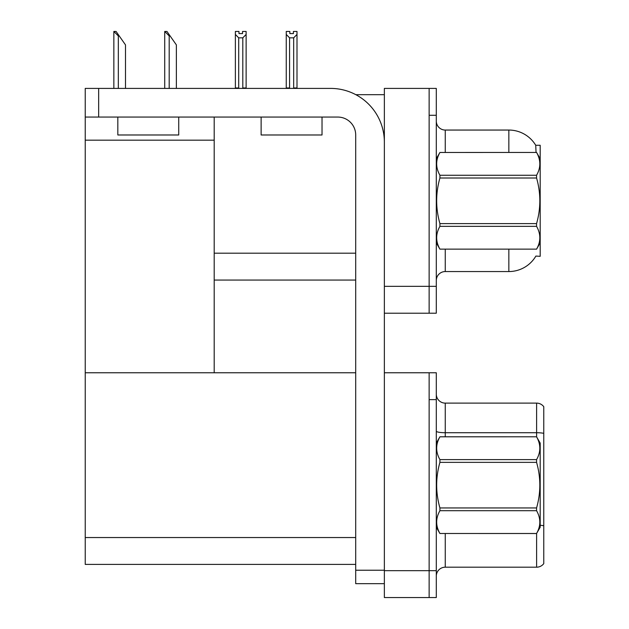 <?xml version="1.0" encoding="UTF-8"?>
<svg xmlns="http://www.w3.org/2000/svg" width="629" height="629" viewBox="0 0 629 629"><rect width="100%" height="100%" fill="white"/><g stroke="black" fill="none" stroke-linecap="round" stroke-linejoin="round"><path stroke-width="0.94" d="M355.81 94.68L384.358 94.68M355.7 253.196L214.198 253.196L214.198 117.065M429.135 372.761L429.135 597.55L436.298 597.55L436.298 372.761L384.358 372.761L384.358 88.406L429.135 88.406L429.135 313.203L384.358 313.203L384.358 286.337L429.135 286.337L429.135 313.203L436.298 313.203L436.298 286.337L429.135 286.337L429.135 115.28L436.298 115.28L436.298 286.337M214.198 280.062L355.7 280.062M536.057 152.446L535.727 145.275L540.185 145.275L540.185 256.333L535.884 256.066A31.348 31.348 0 0 1 508.845 271.555A31.348 31.348 0 0 0 535.727 256.333M85.23 140.173L214.198 140.173L214.198 372.761L85.23 372.761L85.23 88.406L98.667 88.406L98.667 117.065L337.789 117.065A17.911 17.911 0 0 1 355.7 134.983L355.7 570.236L384.358 570.236M384.358 313.203L384.358 597.55L429.135 597.55L429.135 399.627L436.298 399.627M355.7 564.41L85.23 564.41L85.23 372.761L355.7 372.761M436.298 280.51A8.955 8.955 0 0 1 445.253 271.555L508.845 271.555L508.845 249.17M508.845 152.446L508.845 130.054A31.348 31.348 0 0 1 535.79 145.393A31.348 31.348 0 0 0 508.845 130.054L445.253 130.054A8.955 8.955 0 0 1 436.298 121.098A8.955 8.955 0 0 0 445.253 130.054L445.253 152.446M429.135 88.406L436.298 88.406L436.298 115.28M436.298 576.148A8.955 8.955 0 0 1 445.253 567.193L536.608 567.193L536.608 533.455M543.77 406.704A8.955 8.955 0 0 0 536.608 403.118A8.955 8.955 0 0 1 543.77 406.704L543.77 563.608A8.955 8.955 0 0 1 536.608 567.193M543.77 433.342L543.77 433.963L543.77 433.342A8.955 1.557 180 0 0 536.608 432.721L536.608 403.118L445.253 403.118A8.955 8.955 0 0 1 436.298 394.163A8.955 8.955 0 0 0 445.253 403.118L445.253 436.793M294.12 88.406L293.68 87.958L293.68 37.842L289.568 37.842L286.25 34.43L286.25 31.45L289.835 31.45L289.835 33.573L293.413 33.573L289.835 33.573M293.413 33.573L293.413 31.45L296.998 31.45L296.998 34.43L293.68 37.842M293.68 87.958L296.998 87.958L296.998 88.406L296.998 34.43M289.568 37.842L289.568 87.958L289.128 88.406M289.568 87.958L286.25 87.958L286.25 88.406L286.25 34.43M242.542 33.573L238.965 33.573L242.542 33.573L242.542 31.45L246.128 31.45L246.128 34.43L242.81 37.842L238.698 37.842L238.698 87.958L235.38 87.958L235.38 88.406M238.698 37.842L235.38 34.43L235.38 31.45L238.965 31.45L238.965 33.573M238.698 87.958L238.257 88.406M235.38 34.43L235.38 87.958M246.128 34.43L246.128 87.958L242.81 87.958L242.81 37.842M243.25 88.406L242.81 87.958M246.128 87.958L246.128 88.406M165.136 31.45L166.952 31.45L170.089 35.932L169.193 35.932L164.719 31.45L164.719 88.406M176.364 88.406L176.364 44.887L170.089 35.932M114.266 31.45L116.082 31.45L119.219 35.932L118.331 35.932L113.849 31.45L113.849 88.406M125.493 88.406L125.493 44.887L119.219 35.932M384.358 583.665L355.7 583.665L355.7 570.236M384.358 142.146A53.732 53.732 0 0 0 330.618 88.406L98.667 88.406M98.667 117.065L85.23 117.065M261.121 117.065L261.121 134.983L322.024 134.983L322.024 117.065M117.827 117.065L117.827 134.983L178.73 134.983L178.73 117.065M540.185 158.712L536.568 152.446L439.923 152.47L536.568 152.446C540.901 160.096 540.901 167.699 536.568 175.263L536.568 178.007L439.923 178.007C435.582 193.166 435.582 208.364 439.923 223.602L439.923 226.346C435.582 233.909 435.582 241.512 439.923 249.139L536.568 249.139C540.901 241.575 540.901 233.972 536.568 226.346L439.923 226.346M439.923 223.602L536.568 223.602C540.909 208.364 540.909 193.166 536.568 178.007M536.568 223.602L536.568 226.346M540.185 242.896L536.568 249.17M436.298 242.896L439.923 249.17M436.298 158.712L439.923 152.47C435.582 160.033 435.582 167.636 439.923 175.263L439.923 178.007M439.923 249.139L536.568 249.139M439.923 175.263L536.568 175.263M436.298 443.06L439.923 436.817C435.582 444.389 435.582 451.984 439.923 459.61L536.568 459.61C540.901 452.047 540.901 444.451 536.568 436.817L540.185 443.06L540.185 527.244L536.568 533.486C540.901 525.923 540.901 518.327 536.568 510.693L439.923 510.693C435.582 518.265 435.582 525.86 439.923 533.486L536.568 533.518M536.568 459.61L536.568 462.362L439.923 462.362C435.582 477.513 435.582 492.711 439.923 507.949L439.923 510.693M439.923 507.949L536.568 507.949C540.909 492.711 540.909 477.513 536.568 462.362M536.568 507.949L536.568 510.693M439.923 436.793L536.568 436.793L439.923 436.817M436.298 527.244L439.923 533.518M439.923 459.61L439.923 462.362M439.923 533.486L536.568 533.486M384.358 570.684L436.298 570.684M85.23 537.543L355.7 537.543M445.253 249.17L445.253 271.555M445.253 533.518L445.253 567.193M536.608 436.856L536.608 432.721L445.253 432.721A8.955 1.557 0 0 1 436.298 431.164M543.77 525.765A8.955 1.557 180 0 0 540.185 525.278M169.193 88.406L169.193 35.932M118.331 88.406L118.331 35.932"/></g></svg>
